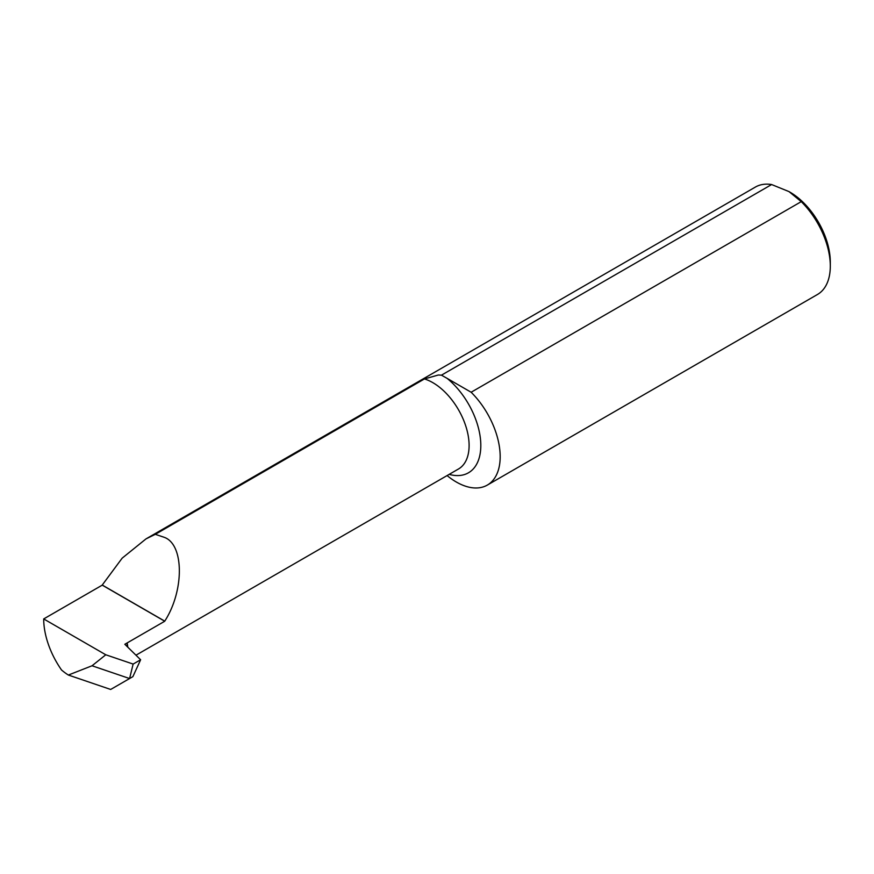 <?xml version="1.0" encoding="UTF-8"?>
<svg xmlns="http://www.w3.org/2000/svg" width="874" height="874" viewBox="0 0 874 874"><rect width="100%" height="100%" fill="white"/><g stroke="black" fill="none" stroke-linecap="round" stroke-linejoin="round"><path stroke-width="1.31" d="M135.973 655.194L458.479 468.999A51.326 29.629 -120 0 0 466.345 427.878A51.326 29.629 -120 0 0 432.816 382.648A51.326 29.629 -120 0 0 424.436 378.945L438.333 375.001L441.457 375.164L447.117 378.376A59.596 34.414 60 0 1 480.798 444.276A59.596 34.414 60 0 1 449.181 474.374M789.014 191.603L789.943 192.149A57.061 32.95 60 0 1 830.3 262.036L830.3 266.089A62.032 35.812 -120 0 0 801.25 201.643L789.014 191.603L771.622 184.545A62.032 35.812 -120 0 0 755.42 187.047L146.013 538.887L155.299 534.331L164.662 537.466C184.206 545.026 184.25 590.988 164.749 621.141A51.326 29.629 60 0 1 164.749 621.228L124.829 644.269L140.627 659.761L132.892 676.629L129.592 678.541L92.043 665.769L68.369 675.045A51.326 29.629 -120 0 1 61.541 669.997A62.032 35.812 -120 0 1 43.7 618.934L105.787 654.779L92.043 665.769M447.106 475.565A62.032 35.812 -120 0 0 487.331 485.081L817.452 294.494A62.032 35.812 -120 0 0 830.3 266.089M127.823 647.197L127.178 642.925L127.178 646.563M424.436 378.945L155.299 534.331M105.787 654.779L133.132 664.076L129.592 678.541L110.67 689.455L68.369 675.045M43.7 618.934L102.236 585.143A62.032 35.812 60 0 1 102.236 585.045L122.163 558.158L146.013 538.887M441.457 375.164L771.622 184.545M801.25 201.643L471.13 392.24L447.117 378.376M487.331 485.081A62.032 35.812 -120 0 0 471.13 392.24M133.132 664.076L140.627 659.761M102.236 585.143L164.749 621.228M164.749 621.141L102.236 585.045"/></g></svg>
